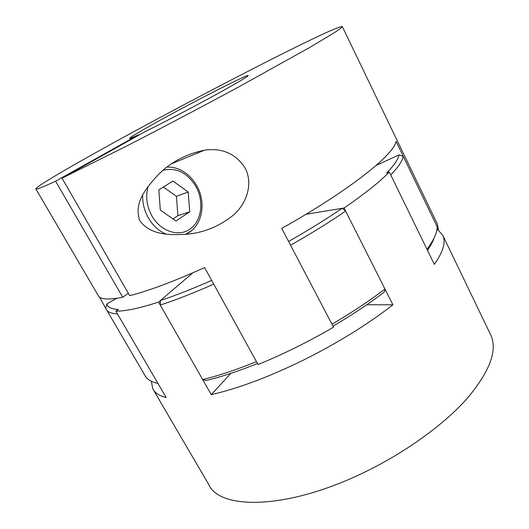 <?xml version="1.0" encoding="UTF-8"?>
<svg xmlns="http://www.w3.org/2000/svg" width="529" height="529" viewBox="0 0 529 529"><rect width="100%" height="100%" fill="white"/><g stroke="black" fill="none" stroke-linecap="round" stroke-linejoin="round"><path stroke-width="0.79" d="M434.289 237.607C433 241.389 430.725 245.621 427.472 250.303M403.237 156.313C402.562 160.796 398.397 167.012 390.746 174.954L426.989 249.311C433.813 240.146 437.199 232.621 437.152 226.736L403.237 156.313L399.058 154.865L376.106 165.465M384.953 289.032L345.635 211.084C329.336 222.259 310.979 233.646 290.573 245.231L331.967 324.204C351.785 312.593 369.447 300.869 384.953 289.032L384.365 292.001C369.315 303.514 352.202 314.907 333.006 326.181M116.671 298.349L106.984 303.765C107.579 307.329 111.407 309.207 118.463 309.405L115.831 311.112C124.963 311.35 139.213 308.347 158.581 302.105L192.893 272.799L160.499 300.465L160.247 305.035L202.667 379.551L205.999 380.523C221.294 376.853 238.46 371.186 257.491 363.522M202.667 379.551C218.589 375.709 236.516 369.731 256.453 361.631L213.736 284.119C193.7 293.006 175.873 299.976 160.247 305.035M106.706 310.054L144.946 375.445C146.923 379.353 151.261 382.017 157.959 383.432L117.425 313.842C111.302 313.611 107.585 312.117 106.289 309.346L99.472 297.007M106.984 303.765L105.807 307.832M160.499 300.465C175.483 295.552 192.536 288.854 211.673 280.377M345.635 211.084L342.118 208.34L306.033 214.252L344.095 208.016C364.388 194.064 379.472 182.069 389.324 172.031L434.335 264.388C443.203 251.698 446.02 242.011 442.78 235.332L437.8 229.659M288.589 241.455C308.394 230.208 326.241 219.171 342.118 208.34M389.324 172.031L386.554 173.056C394.138 165.306 398.304 159.242 399.058 154.865M245.165 168.05C235.65 153.589 222.061 147.644 204.392 150.21C185.15 154.256 169.306 162.919 156.862 176.21C145.898 188.608 133.434 203.123 139.848 220.791C151.036 235.603 170.364 235.134 186.301 234.281C203.394 232.853 218.953 226.577 232.972 215.448C246.17 204.273 253.622 184.462 245.165 168.05M62.032 178.2L125.889 146.421C161.55 128.117 202.905 106.303 239.987 86.22L308.771 47.994L334.44 32.646C339.307 29.445 341.939 27.429 342.336 26.595C339.737 26.192 322.703 33.81 291.221 49.442C246.745 71.521 185.745 103.446 133.063 132.078C80.871 160.466 36.693 185.844 35.833 188.879C35.767 189.871 42.36 187.312 55.611 181.209L138.472 134.783C132.64 137.52 129.684 138.704 129.612 138.34C130.22 137.289 137.871 132.667 152.557 124.46C187.656 104.802 248.544 73.544 248.24 75.528C248.22 76.156 241.991 79.985 229.553 87.027C207.07 99.75 165.98 121.439 145.29 131.509L62.032 178.2L129.711 295.658C148.715 290.851 173.684 281.494 204.63 267.595L258.059 364.547C283.299 354.225 308.453 341.767 333.521 327.173L281.745 228.396C349.325 190.5 394.72 154.078 396.029 141.342L438.435 229.388L436.828 230.075M437.133 223.602L438.435 229.388M138.704 135.206L138.472 134.783M35.906 188.998L98.077 295.301C99.895 299.467 108.114 300.122 122.735 297.265L55.611 181.209M128.342 293.284L122.735 297.265M160.333 210.119L175.992 220.983L189.726 211.765L188.172 192.047L172.923 181.037L158.826 189.885L160.333 210.119M173.049 218.94L177.909 215.7L176.415 196.305L163.388 187.021M176.415 196.305L188.172 192.047M177.909 215.7L189.726 211.765M490.476 334.44L490.7 334.91C497.782 350.072 490.013 371.173 467.391 398.198C444.3 424.344 405.293 452.685 363.264 472.82C286.89 509.857 219.515 510.141 208.598 484.273L153.43 389.952M344.095 208.016L392.915 304.81C367.192 324.766 337.158 343.301 302.819 360.414C268.507 377.137 237.984 388.55 211.256 394.647L230.842 373.362M158.581 302.105L211.256 394.647M115.831 311.112L166.179 397.544C159.368 395.897 154.904 393.001 152.802 388.868L151.307 381.277M366.782 304.757L392.915 304.81M148.173 186.406C145.402 196.147 146.593 205.907 151.757 215.68C160.373 231.305 178.491 237.323 189.957 229.176C201.556 221.248 204.254 201.708 196.133 186.876C187.57 172.831 176.62 167.27 163.282 170.199M165.934 234.056C158.607 230.882 152.689 225.38 148.173 217.538C144.265 210.397 142.44 202.898 142.691 195.042M167.104 167.078L168.11 167.065C172.851 167.065 177.446 168.262 181.91 170.655C188.205 174.206 193.224 179.371 196.967 186.162C207.011 203.923 201.622 228.111 185.348 234.373M191.564 230.651L185.619 234.347M342.336 26.595L437.291 223.926M204.392 150.21L171.634 163.752M490.7 334.91L442.78 235.332"/></g></svg>
